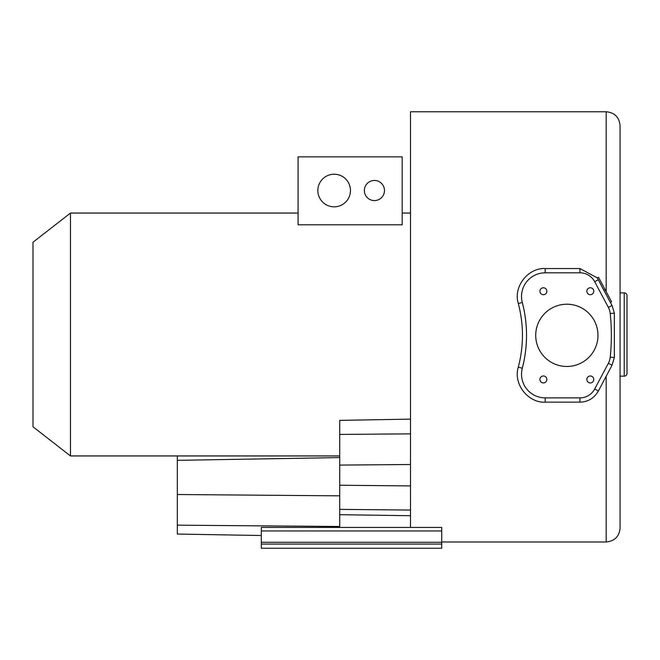 <?xml version="1.0" encoding="UTF-8"?>
<svg xmlns="http://www.w3.org/2000/svg" width="660" height="660" viewBox="0 0 660 660"><rect width="100%" height="100%" fill="white"/><g stroke="black" fill="none" stroke-linecap="round" stroke-linejoin="round"><path stroke-width="0.99" d="M410.495 527.422L410.495 111.763L606.185 111.763C614.608 112.588 619.237 117.208 620.062 125.639L620.062 528.115C619.303 536.481 614.674 541.109 606.185 541.992L606.185 376.233L598.405 390.976C594.124 398.236 587.953 401.957 579.917 402.146L579.917 397.881L545.193 397.881L545.193 402.146L579.917 402.146M339.718 495.841L177.334 494.513L177.334 534.056L261.302 535.516L177.334 534.056M177.334 455.953L177.334 494.513M410.495 510.064L339.718 509.371L339.718 420.37L410.495 419.133M339.718 509.371L339.718 527.422M410.495 213.073L402.171 213.073M339.718 455.953L70.471 455.953L70.471 213.073L298.081 213.073M402.171 224.796L402.171 156.865L298.081 156.865L298.081 224.796L402.171 224.796M334.166 206.827A16.31 16.31 0 0 1 317.856 190.517A16.31 16.31 0 0 1 334.166 174.215A16.31 16.31 0 0 1 350.468 190.517A16.31 16.31 0 0 1 334.166 206.827M374.41 200.582A10.065 10.065 0 0 1 364.353 190.517A10.065 10.065 0 0 1 374.41 180.46A10.065 10.065 0 0 1 384.475 190.517A10.065 10.065 0 0 1 374.41 200.582M70.471 213.073L33 242.22L33 426.805L70.471 455.953M597.968 336.328L597.919 337.31M597.836 338.291L597.729 339.273M597.589 340.246L597.217 342.177M596.986 343.134L596.731 344.091M596.434 345.031L596.112 345.964M595.765 346.888L594.973 348.695M594.536 349.585L594.066 350.46M593.571 351.318L593.051 352.159M592.498 352.984L591.327 354.577M590.7 355.352L590.048 356.095M589.38 356.829L588.687 357.538M587.961 358.215L586.468 359.518M585.684 360.129L584.884 360.715M584.067 361.276L583.234 361.812M581.518 362.802L580.643 363.256M579.752 363.676L578.845 364.072M577.929 364.435L576.064 365.079M575.116 365.359L574.159 365.607M573.202 365.822L572.236 366.003M571.263 366.16L569.308 366.374M568.326 366.44L567.344 366.473M566.362 366.473L565.372 366.44M564.391 366.374L562.444 366.16M561.47 366.003L560.505 365.822M559.54 365.607L558.583 365.359M557.642 365.079L555.778 364.435M554.862 364.072L553.955 363.676M553.063 363.256L552.181 362.802M550.465 361.812L549.631 361.276M548.815 360.715L548.014 360.129M547.239 359.518L545.737 358.215M545.02 357.538L544.318 356.829M543.65 356.095L542.998 355.352M542.371 354.577L541.2 352.984M540.647 352.159L540.128 351.318M539.632 350.46L539.17 349.585M538.733 348.695L537.941 346.888M537.587 345.964L537.265 345.031M536.976 344.091L536.712 343.134M536.481 342.177L536.11 340.246M535.969 339.273L535.862 338.291M535.78 337.31L535.738 336.328M535.738 334.364L535.78 333.382M535.862 332.401L535.969 331.419M536.456 328.639L536.976 326.601M537.265 325.661L537.587 324.728M537.941 323.804L538.725 321.998M539.17 321.106L539.632 320.24M540.128 319.382L540.647 318.541M541.2 317.716L542.371 316.115M542.998 315.348L543.642 314.597M544.318 313.871L545.011 313.162M546.472 311.817L547.231 311.182M548.006 310.563L548.807 309.977M549.623 309.416L550.457 308.88M551.306 308.377L553.055 307.436M553.946 307.015L554.854 306.62M555.769 306.257L556.693 305.918M558.583 305.332L559.54 305.085M560.497 304.87L561.462 304.689M562.435 304.532L564.391 304.31M565.372 304.252L566.362 304.219M567.344 304.219L568.326 304.252M569.308 304.31L571.263 304.532M572.236 304.689L573.202 304.87M574.167 305.085L575.116 305.332M577.005 305.918L577.929 306.257M578.853 306.62L579.752 307.015M580.652 307.436L582.392 308.377M583.242 308.88L584.075 309.416M584.892 309.977L585.692 310.563M586.476 311.182L587.235 311.817M588.687 313.162L589.388 313.871M590.057 314.597L590.708 315.348M591.335 316.115L592.507 317.716M593.051 318.541L593.571 319.382M594.066 320.24L594.536 321.106M594.973 321.998L595.765 323.804M596.112 324.728L596.434 325.661M596.731 326.601L597.25 328.639M597.729 331.419L597.836 332.401M597.919 333.382L597.968 334.364M441.721 541.992L606.185 541.992M545.193 397.881A23.677 23.677 0 0 1 522.291 368.206L518.298 367.158C512.993 384.186 528.313 403.103 545.193 402.146M518.298 367.158C523.826 345.939 523.826 324.728 518.306 303.526C513.01 286.522 528.272 267.613 545.193 268.554L579.917 268.554L597.325 277.901M535.722 335.346A31.127 31.127 0 0 1 566.849 304.219A31.127 31.127 0 0 1 597.976 335.346A31.127 31.127 0 0 1 566.849 366.473A31.127 31.127 0 0 1 535.722 335.346M522.291 368.206A129.682 129.682 0 0 0 522.291 302.486L518.306 303.526M579.917 397.881A16.739 16.739 0 0 0 594.693 389.004L608.363 363.297A16.739 16.739 0 0 0 610.236 357.134A214.508 214.508 0 0 0 610.236 313.549A16.739 16.739 0 0 0 608.363 307.395L594.693 281.688A16.739 16.739 0 0 0 579.917 272.811L545.193 272.811A23.677 23.677 0 0 0 522.291 302.486M543.394 375.994A3.473 3.473 0 0 0 539.921 379.459A3.473 3.473 0 0 0 543.394 382.932A3.473 3.473 0 0 0 546.868 379.459A3.473 3.473 0 0 0 543.394 375.994M590.304 294.698A3.473 3.473 0 0 0 593.777 291.233A3.473 3.473 0 0 0 590.304 287.76A3.473 3.473 0 0 0 586.839 291.233A3.473 3.473 0 0 0 590.304 294.698M590.304 375.994A3.473 3.473 0 0 1 593.777 379.459A3.473 3.473 0 0 1 590.304 382.932A3.473 3.473 0 0 1 586.839 379.459A3.473 3.473 0 0 1 590.304 375.994M543.394 294.698A3.473 3.473 0 0 1 539.921 291.233A3.473 3.473 0 0 1 543.394 287.76A3.473 3.473 0 0 1 546.868 291.233A3.473 3.473 0 0 1 543.394 294.698M610.236 357.134L614.361 357.555L612.018 365.236L606.185 376.233M614.361 357.555L614.361 313.129L612.018 305.456L610.385 302.396M441.721 548.237L441.721 527.422L261.302 527.422L261.302 548.237L441.721 548.237M441.721 544.071L261.302 544.071M620.062 292.875L624.228 292.875L624.228 376.15L620.062 376.15M624.228 376.15A2.772 2.772 0 0 0 627 373.37L627 295.655A2.772 2.772 0 0 0 624.228 292.875M605.047 289.509L598.529 277.258L597.308 277.909L610.335 302.42L611.564 301.768L605.047 289.509L603.817 290.161M339.718 526.498L177.334 525.17M339.718 457.578L177.334 460.342M410.495 485.925L339.718 485.232M410.495 515.716L339.718 514.693M410.495 433.851L339.718 434.437M410.495 464.508L339.718 465.094M606.185 291.646L606.185 111.763M594.693 389.004L598.405 390.976M608.363 363.297L612.018 365.236M610.236 313.549L614.361 313.129M608.363 307.395L612.018 305.456M594.693 281.688L598.298 279.774M441.721 542.297L261.302 542.297M441.721 530.978L261.302 530.978M579.917 272.811L579.917 268.554M545.193 272.811L545.193 268.554"/></g></svg>
